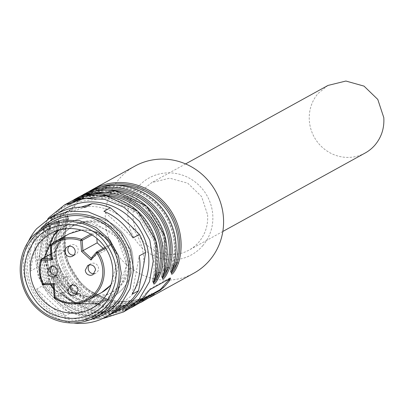 <?xml version="1.0" encoding="UTF-8"?>
<svg xmlns="http://www.w3.org/2000/svg" width="404" height="404" viewBox="0 0 404 404"><rect width="100%" height="100%" fill="white"/><g stroke="black" fill="none" stroke-linecap="round" stroke-linejoin="round"><path stroke-width="0.3" stroke-dasharray="2.02 1.52" d="M327.952 85.446L318.216 93.339A38.567 36.961 -118.9 0 0 309.343 120.786A38.567 36.961 -118.9 0 0 365.191 152.995M207.59 214.792C208.227 225.275 205.267 234.421 198.718 242.238A38.567 36.961 -118.9 0 1 188.976 250.132A38.567 36.961 -118.9 0 1 133.133 217.918A38.567 36.961 -118.9 0 1 142.006 190.471L151.742 182.583L169.69 178.164L187.799 183.244L201.576 196.556L207.59 214.792M44.288 257.479L50.535 284.552M53.586 288.951L75.391 303.808M98.697 303.707L106.07 300.576L116.857 291.829L126.805 265.029L117.291 237.345L92.784 221.816L64.827 225.75L58.242 230.31M99.278 303.197L116.63 291.627C131.012 271.17 129.522 251.384 112.166 232.265L85.613 221.185L58.979 230.088M54.267 234.699C39.885 255.151 41.37 274.937 58.726 294.056L76.225 303.732M101.707 292.481A33.522 32.128 61.1 0 1 68.539 290.774A33.522 32.128 61.1 0 1 56.333 276.558A33.522 32.128 61.1 0 1 54.505 252.212A33.522 32.128 61.1 0 1 60.873 240.622A33.522 32.128 61.1 0 1 64.504 237.062A33.522 32.128 61.1 0 1 69.337 233.759A33.522 32.128 61.1 0 1 95.076 231.76M90.754 234.143L95.081 231.76A33.522 32.128 61.1 0 1 111.918 244.768A33.522 32.128 61.1 0 1 110.171 285.618A33.522 32.128 61.1 0 1 110.014 285.795M40.743 259.873A33.522 32.128 61.1 0 1 40.774 259.777L54.505 252.207L60.954 240.683L64.509 237.062L50.641 244.758M54.742 298.293A1.187 1.136 61.1 0 0 54.808 298.344L68.544 290.769L56.338 276.553L42.602 284.128A1.187 1.136 61.1 0 1 42.602 284.128M54.737 251.793L55.252 251.51L61.469 240.4L64.216 237.431M55.252 251.51A1.187 1.136 61.1 0 1 56.035 251.137L65.594 250.733L64.62 237.749A1.187 1.136 61.1 0 1 64.731 237.148M95.081 231.76A1.187 1.136 61.1 0 1 95.495 232.007C102.061 234.477 107.419 238.618 111.565 244.43L111.918 244.768L105.631 248.233M95.495 232.007L95.824 231.583A1.187 1.136 61.1 0 1 96.404 232.537L96.844 238.375M111.565 244.43L112.08 244.147A1.187 1.136 61.1 0 0 110.625 244.339L105.419 250.359L103.212 248.344M68.2 290.425L68.715 290.143A1.187 1.136 61.1 0 1 68.513 289.557L67.539 276.568L53.247 284.426M43.637 284.825A1.187 1.136 61.1 0 0 43.723 284.825L57.974 276.972A1.187 1.136 61.1 0 1 57.146 276.664A33.426 32.032 -118.9 0 0 68.715 290.143M57.146 276.664L56.631 276.947M51.303 258.59L65.594 250.733M95.804 231.649A33.426 32.032 61.1 0 1 112.08 244.147M91.163 258.212L105.419 250.359M57.974 276.972L67.539 276.568M56.51 275.24A5.338 5.116 -118.9 0 0 60.499 268.635A5.338 5.116 -118.9 0 0 51.646 266.418M94.314 273.654A5.338 5.116 -118.9 0 0 98.303 267.044A5.338 5.116 -118.9 0 0 89.446 264.827M76.866 293.824A5.338 5.116 -118.9 0 0 80.861 287.214A5.338 5.116 -118.9 0 0 72.003 284.997M73.952 255.07A5.338 5.116 -118.9 0 0 77.947 248.46A5.338 5.116 -118.9 0 0 69.089 246.248M123.089 288.395A42.718 40.94 -118.9 0 0 123.523 233.911A42.718 40.94 -118.9 0 0 71.059 222.311A42.718 40.94 -118.9 0 0 60.277 231.053A42.718 40.94 -118.9 0 0 59.837 285.537A42.718 40.94 -118.9 0 0 112.307 297.137A42.718 40.94 -118.9 0 0 123.089 288.395A42.718 40.94 -118.9 0 0 123.523 233.911A42.718 40.94 -118.9 0 0 71.059 222.311A42.718 40.94 -118.9 0 0 60.277 231.053A42.718 40.94 -118.9 0 0 59.837 285.537A42.718 40.94 -118.9 0 0 112.307 297.137A42.718 40.94 -118.9 0 0 123.089 288.395M202.641 245.819A43.905 42.077 -118.9 0 0 198.021 184.37A43.905 42.077 -118.9 0 0 138.082 186.89A43.905 42.077 -118.9 0 0 142.698 248.339A43.905 42.077 -118.9 0 0 202.641 245.819M134.921 166.105A61.115 58.565 -118.9 0 0 119.493 178.613A61.115 58.565 -118.9 0 0 118.872 256.555A61.115 58.565 -118.9 0 0 193.925 273.149M76.74 202.182L81.497 197.001L61.009 208.292L57.595 211.12L51.616 218.039L50.545 220.397L51 220.811L71.488 209.519A3.56 0.338 132.4 0 0 74.619 206.434L80.603 199.52A3.56 0.338 132.4 0 0 82.108 197.384A3.56 0.338 132.4 0 0 81.951 197.42L61.469 208.711L58.333 211.797L52.353 218.71L51 220.811L50.374 220.417L71.033 209.105L76.74 202.182M82.108 197.384L81.638 196.955L81.951 197.42M69.811 202L66.65 204.166L71.877 200.924M78.714 197.086L75.558 199.258L80.785 196.016M87.623 192.178L84.461 194.344L89.688 191.102M65.463 223.003C67.407 217.226 67.892 214.433 66.923 214.625C64.847 216.11 62.681 219.832 60.413 225.786L61.807 226.008C63.574 220.624 65.372 217.312 67.2 216.064L67.64 216.039L67.397 215.645L65.463 223.003A61.115 58.565 -118.9 0 0 83.466 287.547A61.115 58.565 -118.9 0 0 147.975 298.319L149.207 297.733M60.413 225.786A61.115 58.565 -118.9 0 0 78.416 290.33A61.115 58.565 -118.9 0 0 142.93 301.101L146.627 299.218M149.197 297.738L147.975 298.319A1.187 0.338 65.1 0 1 147.172 297.41L153 294.385C151.207 295.657 147.778 297.485 142.718 299.864L152.475 293.91L152.808 293.759L153.328 294.238L153 294.385M56.555 227.912C58.499 222.134 58.984 219.347 58.014 219.539C55.944 221.023 53.772 224.74 51.505 230.694L52.899 230.921C54.666 225.538 56.464 222.22 58.292 220.973L58.731 220.948L58.489 220.554L56.555 227.912A61.115 58.565 -118.9 0 0 74.558 292.456A61.115 58.565 -118.9 0 0 139.067 303.232L140.289 302.652L139.062 303.232A1.187 0.338 65.1 0 1 138.269 302.323L144.097 299.293C142.299 300.566 138.875 302.394 133.815 304.778L143.9 298.667M51.505 230.694A61.115 58.565 -118.9 0 0 69.513 295.238A61.115 58.565 -118.9 0 0 134.022 306.015L137.724 304.131M131.381 307.56L130.164 308.141L96.667 312.6L65.63 297.405L47.258 267.549L47.647 232.82C49.591 227.048 50.081 224.255 49.106 224.447C47.036 225.932 44.864 229.649 42.602 235.603L43.996 235.83C45.758 230.447 47.556 227.129 49.384 225.881L49.828 225.856L49.586 225.462L47.611 232.861L48.45 233.376C50.429 228.381 50.914 226.048 49.909 226.366C48.187 227.548 46.218 230.704 43.996 235.83L45.389 236.052A58.742 56.292 -118.9 0 0 62.696 298.091A58.742 56.292 -118.9 0 0 124.7 308.449L128.558 306.323A58.742 56.292 -118.9 0 1 66.554 295.965A58.742 56.292 -118.9 0 1 49.248 233.926L48.45 233.376A59.928 57.429 -118.9 0 0 66.105 296.667A59.928 57.429 -118.9 0 0 129.361 307.232L135.189 304.202C133.396 305.474 129.967 307.303 124.907 309.686A1.187 0.338 -114.9 0 1 125.114 310.923L128.815 309.04M140.572 300.445L139.117 301.248L140.471 299.142L149.586 289.143L170.069 277.851A3.56 0.338 -47.6 0 1 170.225 277.816A3.56 0.338 -47.6 0 1 169.736 278.704M73.104 200.339A1.187 0.338 -114.9 0 1 73.897 201.253C65.493 206.383 66.978 205.565 78.351 198.798A1.187 0.338 -114.9 0 1 78.154 198.288M155.611 275.664L154.808 275.109C153.247 280.381 152.934 282.876 153.868 282.598M153.672 283.022L153.429 282.628L153.687 282.679M68.069 204.283L73.897 201.253L68.19 204.833C71.513 204.611 65.286 207.181 75.361 201.657L78.558 200.036A1.187 0.338 -114.9 0 0 78.351 198.798C73.296 201.177 69.872 203.005 68.069 204.283L66.615 204.177L67.852 203.434M82.007 195.43A1.187 0.338 -114.9 0 1 82.805 196.344C74.402 201.475 75.886 200.657 87.259 193.89A1.187 0.338 -114.9 0 1 87.062 193.38M164.519 270.751L163.716 270.2C162.156 275.472 161.842 277.967 162.777 277.689M162.58 278.114L162.337 277.72L162.595 277.765M77.103 199.919C80.421 199.697 74.195 202.273 84.264 196.743L87.466 195.127A1.187 0.338 -114.9 0 0 87.259 193.89C82.204 196.268 78.775 198.096 76.977 199.369L75.523 199.263L76.76 198.521M76.977 199.369L82.805 196.344L77.098 199.924L76.649 199.515M90.91 190.521L91.713 191.435C87.188 194.107 85.426 195.273 86.411 194.935L96.162 188.976C91.112 191.36 87.683 193.188 85.885 194.46L84.431 194.354L85.668 193.612M85.885 194.46L91.713 191.435A59.928 57.429 61.1 0 1 154.969 201.995A59.928 57.429 61.1 0 1 172.624 265.292C171.059 270.564 170.746 273.059 171.685 272.781M95.965 188.471L96.162 188.976A1.187 0.338 -114.9 0 1 96.374 190.213A58.742 56.292 61.1 0 1 115.943 185.284M173.422 265.842L172.624 265.292C170.645 270.281 170.155 272.619 171.165 272.301L170.71 272.336L171.23 272.806M171.488 273.205L171.246 272.811L171.503 272.857M139.491 301.586L138.961 301.283L139.431 301.712M67.2 216.064C68.14 215.781 67.827 218.276 66.261 223.553L65.423 223.043L65.074 257.732L83.441 287.587L114.483 302.778L147.97 298.324M142.93 301.101A1.187 0.338 65.1 0 0 142.718 299.864A59.928 57.429 61.1 0 1 79.462 289.304A59.928 57.429 61.1 0 1 61.807 226.008C64.029 220.882 65.998 217.731 67.721 216.544C68.725 216.226 68.241 218.564 66.261 223.553L67.064 224.109C68.513 219.736 68.806 217.66 67.938 217.872C66.397 218.998 64.822 221.781 63.201 226.235L61.807 226.008M58.292 220.973C59.231 220.69 58.918 223.19 57.353 228.462L56.515 227.957L56.166 262.64L74.538 292.496L105.575 307.686L139.062 303.232M134.022 306.015A1.187 0.338 65.1 0 0 133.815 304.778A59.928 57.429 61.1 0 1 70.559 294.213A59.928 57.429 61.1 0 1 52.899 230.921C55.121 225.796 57.095 222.639 58.812 221.453C59.822 221.139 59.332 223.473 57.353 228.462L58.156 229.018C59.605 224.644 59.898 222.569 59.029 222.781C57.489 223.907 55.914 226.694 54.298 231.144L52.899 230.921M145.551 299.399L144.097 299.293M47.647 232.82A61.115 58.565 -118.9 0 0 65.65 297.369A61.115 58.565 -118.9 0 0 130.164 308.141A1.187 0.338 -114.9 0 1 129.361 307.232A1.187 0.338 -114.9 0 0 128.563 306.318C111.989 313.549 95.379 312.954 78.74 304.54C68.367 298.915 60.246 290.89 54.378 280.467C46.354 265.418 44.657 249.889 49.283 233.886C50.712 229.76 51.066 227.25 50.354 226.346L49.843 225.856M49.384 225.881C50.323 225.599 50.01 228.098 48.45 233.376M136.643 304.308L135.189 304.202M117.463 230.815A38.567 36.961 -118.9 0 0 74.548 225.129A38.567 36.961 -118.9 0 0 68.872 287.002A38.567 36.961 -118.9 0 0 111.787 292.683A38.567 36.961 -118.9 0 0 117.463 230.815M153.828 281.896L152.975 282.224L154.808 275.109L153.969 274.599L154.308 241.254L136.643 212.519L106.823 197.904L74.695 202.167A1.187 0.338 -114.9 0 1 73.897 201.253A59.928 57.429 61.1 0 1 137.153 211.817A59.928 57.429 61.1 0 1 154.808 275.109M75.361 201.657L69.902 204.823L74.7 202.162A58.742 56.292 61.1 0 1 136.703 212.519A58.742 56.292 61.1 0 1 154.01 274.558L153.974 274.599C152.439 279.856 152.111 282.396 152.985 282.219M162.736 276.982L161.883 277.316L163.716 270.2L162.878 269.69L163.216 236.34L145.551 207.611L115.726 192.996L83.598 197.258A1.187 0.338 -114.9 0 1 82.805 196.344A59.928 57.429 61.1 0 1 146.061 206.909A59.928 57.429 61.1 0 1 163.716 270.2M84.264 196.743L78.805 199.914L83.608 197.253A58.742 56.292 61.1 0 1 145.612 207.606A58.742 56.292 61.1 0 1 162.918 269.645L162.878 269.685C161.347 274.947 161.014 277.487 161.893 277.311M91.713 191.435A1.187 0.338 -114.9 0 0 92.506 192.344L87.718 195.001L93.183 191.829C88.698 194.789 86.335 195.864 86.087 195.071L86.411 194.935M171.685 271.902L171.165 272.301M170.715 272.316C170.018 271.362 170.377 268.847 171.786 264.777C176.412 248.773 174.715 233.249 166.69 218.2C160.822 207.772 152.702 199.748 142.329 194.127C125.689 185.709 109.085 185.118 92.506 192.344A58.742 56.292 61.1 0 1 154.52 202.697A58.742 56.292 61.1 0 1 171.821 264.736L172.624 265.292M152.475 293.91C153.464 293.572 151.697 294.738 147.172 297.41A1.187 0.338 65.1 0 0 146.379 296.496M142.718 299.864A1.187 0.338 65.1 0 1 142.511 298.627L146.374 296.501C129.8 303.727 113.196 303.136 96.556 294.718C86.183 289.097 78.063 281.073 72.195 270.645C64.17 255.596 62.474 240.072 67.099 224.069C68.523 219.943 68.882 217.428 68.17 216.529L67.721 216.544M143.566 298.819C144.556 298.48 142.789 299.647 138.269 302.323A1.187 0.338 65.1 0 0 137.471 301.409A58.742 56.292 61.1 0 1 75.462 291.057A58.742 56.292 61.1 0 1 58.156 229.018M58.747 220.948L59.267 221.417L58.812 221.453M144.42 299.147L143.9 298.672C140.718 299.036 146.869 296.349 136.804 301.919L133.608 303.54A1.187 0.338 65.1 0 0 133.815 304.778M50.364 226.326L49.909 226.366M43.996 235.83A59.928 57.429 -118.9 0 0 61.65 299.122A59.928 57.429 -118.9 0 0 124.907 309.686A1.187 0.338 -114.9 0 1 124.7 308.449M124.907 309.686L134.663 303.727L134.997 303.581L135.512 304.055M134.663 303.727C135.648 303.389 133.881 304.56 129.361 307.232M73.063 225.947A38.567 36.961 61.1 0 0 63.327 233.84C50.253 252.439 51.606 270.433 67.387 287.82L88.208 297.602L110.302 293.501L120.038 285.608A38.567 36.961 61.1 0 0 115.978 231.633A38.567 36.961 61.1 0 0 73.063 225.947L74.548 225.129M154.01 274.558C152.606 278.881 152.313 280.957 153.141 280.785L154.525 279.3M162.918 269.645C161.514 273.973 161.221 276.048 162.044 275.876L163.433 274.392M93.183 191.829L96.374 190.213M171.821 264.736C170.417 269.059 170.129 271.135 170.948 270.973L172.341 269.478M136.804 301.919L142.264 298.753L137.466 301.409C120.897 308.641 104.288 308.045 87.648 299.632C77.275 294.006 69.155 285.981 63.287 275.553C55.262 260.509 53.565 244.981 58.191 228.977C59.62 224.851 59.974 222.336 59.262 221.437M49.248 233.926C50.702 229.553 50.99 227.477 50.121 227.694C48.586 228.816 47.005 231.603 45.389 236.052M36.638 289.082L43.026 285.567L63.302 303.424L72.17 312.171L65.786 315.691L36.638 289.082A56.959 54.585 -118.9 0 0 65.786 315.691M28.477 241.365A56.959 54.585 -118.9 0 0 73.457 322.968M36.89 267.539L42.137 241.223L52.071 223.569L67.973 211.353L55.959 215.337A56.959 54.585 -118.9 0 0 49.359 221.746A56.959 54.585 -118.9 0 0 43.945 229.23L37.562 232.749A56.959 54.585 -118.9 0 0 30.507 271.059L36.89 267.539A56.959 54.585 -118.9 0 0 43.026 285.567M72.17 312.171A56.959 54.585 -118.9 0 0 90.314 316.307L83.931 319.827A56.959 54.585 -118.9 0 0 112.352 313.373M39.587 255.05A53.878 51.631 -118.9 0 0 52.783 293.824M67.973 211.353L81.032 207.126C95.006 204.879 108.014 207.843 120.064 216.024M130.583 225.629C139.91 236.956 144.304 249.879 143.779 264.398M141.228 278.225L131.295 295.88L115.392 308.095L102.328 312.322C88.36 314.57 75.351 311.605 63.302 303.424M90.314 316.307L102.328 312.322M57.358 213.605A56.959 54.585 -118.9 0 0 49.576 218.857L55.959 215.337M90.89 319.407A53.878 51.631 61.1 0 1 33.714 293.759A53.878 51.631 61.1 0 1 38.415 231.098A53.878 51.631 61.1 0 1 40.794 228.528M43.945 229.23L42.137 241.223M37.562 232.749L30.507 271.059M115.392 308.095L126.518 304.601M83.931 319.827L120.134 308.121M132.148 294.228L139.203 255.919M133.067 237.89L103.924 211.287M85.774 207.151L49.576 218.857M52.818 221.528A52.212 50.035 -118.9 0 0 39.637 232.214A52.212 50.035 -118.9 0 0 39.107 298.803A52.212 50.035 -118.9 0 0 103.232 312.979M50.374 245.683L64.62 237.749M92.067 234.926L96.404 232.537M96.329 252.242L110.625 244.339M54.272 297.49A1.187 1.136 61.1 0 1 54.262 297.41L68.513 289.557M50.955 253.934L56.035 251.137M49.126 217.403L38.648 235.163L34.89 255.742L38.314 276.649L48.505 295.344L64.221 309.555L83.562 317.559L104.176 318.387L123.558 311.933M42.602 235.603A61.115 58.565 -118.9 0 0 60.605 300.152A61.115 58.565 -118.9 0 0 125.114 310.923M58.646 212.918A57.555 55.156 -118.9 0 0 50.854 220.281A57.555 55.156 -118.9 0 0 47.783 290.294A57.555 55.156 -118.9 0 0 113.62 312.651M147.187 292.9L146.45 292.228M141.208 299.819L140.471 299.142M150.041 289.562L149.586 289.143M170.523 278.265L170.069 277.851M74.619 206.434L73.882 205.762M80.603 199.52L79.866 198.849M61.469 208.711L61.009 208.292M57.595 211.12L58.333 211.797M52.353 218.71L51.616 218.039M78.351 198.798A59.928 57.429 61.1 0 1 83.628 196.677M87.259 193.89A59.928 57.429 61.1 0 1 92.536 191.764M96.162 188.976A59.928 57.429 61.1 0 1 101.439 186.855M71.488 209.519L71.033 209.105M147.172 297.41A59.928 57.429 61.1 0 1 83.916 286.845A59.928 57.429 61.1 0 1 66.261 223.553M138.269 302.323A59.928 57.429 61.1 0 1 75.008 291.759A59.928 57.429 61.1 0 1 57.353 228.462M78.558 200.036A58.742 56.292 61.1 0 1 98.127 195.102M87.466 195.127A58.742 56.292 61.1 0 1 107.035 190.193M149.788 294.763L146.379 296.501A58.742 56.292 61.1 0 1 84.365 286.148A58.742 56.292 61.1 0 1 67.064 224.109M142.511 298.627A58.742 56.292 61.1 0 1 80.507 288.274A58.742 56.292 61.1 0 1 63.201 226.235M133.608 303.54A58.742 56.292 61.1 0 1 71.599 293.183A58.742 56.292 61.1 0 1 54.298 231.144M222.826 231.472L188.976 250.132M185.593 163.923L151.742 182.578M81.189 230.103L83.224 229.977L91.294 230.765L104.308 236.951L113.499 247.713L117.544 260.009L111.125 284.411M44.536 257.343L50.747 284.542M53.56 288.618L76.119 303.742M105.035 247.344L110.923 244.097M50.944 253.808L55.55 251.273M52.985 265.332L50.015 266.968M58.141 274.685L55.171 276.326M90.784 263.746L87.814 265.383M95.94 273.099L92.971 274.735M73.341 283.916L70.372 285.552M78.497 293.269L75.528 294.905M70.427 245.162L67.458 246.799M75.583 254.515L72.614 256.151M50.869 233.441L64.827 225.75M92.117 308.267L106.07 300.576M170.695 278.245L170.225 277.816M154.48 279.457L153.793 282.043M163.383 274.548L162.701 277.129M172.291 269.64L171.609 272.22M47.692 219.089L34.946 251.788L42.637 286.759L68.104 311.939L102.555 318.615M154.459 294.486L153.318 294.243M130.154 308.146L131.391 307.555M153.414 282.628L152.97 282.219M68.19 204.833L67.746 204.429M161.878 277.311L162.322 277.72M86.077 195.082L85.557 194.607M68.175 216.509L67.655 216.034M110.302 293.501L111.787 292.683M74.695 202.167L71.281 203.904M74.962 201.869L71.584 203.732M83.598 197.258L80.189 198.99M83.87 196.96L80.492 198.819M92.506 192.344L89.117 194.072M92.774 192.052L89.395 193.91M152.798 293.774C149.626 294.127 155.777 291.441 145.713 297.011M149.485 294.935L146.112 296.794M137.471 301.409L140.88 299.672M140.582 299.844L137.203 301.707M128.563 306.318L131.977 304.581M134.987 303.596C131.81 303.949 137.961 301.258 127.896 306.828M131.674 304.752L128.295 306.616"/><path stroke-width="0.61" d="M222.826 231.472L365.191 152.995A38.567 36.961 -118.9 0 0 374.927 145.102C381.477 137.289 384.436 128.139 383.8 117.66L377.785 99.424L364.009 86.108L345.9 81.032L327.952 85.446L185.593 163.923M58.242 230.31L54.04 234.492L44.288 257.479M50.535 284.552L53.586 288.951M75.391 303.808L98.697 303.707M76.225 303.732L97.425 303.757L99.278 303.197M58.979 230.088L54.267 234.699M110.014 285.795A33.522 32.128 61.1 0 1 101.707 292.481L110.075 285.694L111.125 284.411M81.189 230.103L69.337 233.759L55.606 241.329A33.522 32.128 61.1 0 0 50.768 244.632L50.369 245.602L51.217 245.718A1.187 0.333 -129.8 0 1 50.752 244.642L55.606 241.329A33.522 32.128 61.1 0 1 81.345 239.33L90.754 234.143M50.747 244.647A1.187 1.187 0 0 0 50.328 245.642L51.308 258.671L52.283 259.878L51.217 245.718A32.335 30.987 61.1 0 1 80.709 240.602L81.345 239.33A1.187 1.136 61.1 0 1 82.153 240.39L92.067 234.926M54.222 297.45L55.111 297.526L54.752 298.354A1.187 1.187 0 0 1 54.227 297.45L53.247 284.426L43.723 284.825L43.339 283.815L54.05 283.366L55.111 297.526A32.335 30.987 61.1 0 0 95.268 292.557A32.335 30.987 61.1 0 0 96.95 253.156L105.631 248.233M105.035 247.344L96.672 251.95L96.374 252.197L98.177 252.343A33.522 32.128 61.1 0 1 96.435 293.188A33.522 32.128 61.1 0 1 87.976 300.046C76.821 305.676 65.751 305.116 54.752 298.354L54.808 298.344A33.522 32.128 61.1 0 0 87.976 300.046L101.707 292.481M50.944 253.808L41.299 259.126L41.784 258.989L41.572 260.327A32.335 30.987 61.1 0 0 43.339 283.815L42.602 284.128A33.522 32.128 61.1 0 1 40.743 259.873M52.283 259.878L41.572 260.327L40.733 259.817L40.996 259.368M52.197 266.362L50.015 266.968L47.44 271.862C47.985 275.058 49.833 276.75 52.99 276.932L55.171 276.326L57.747 271.432C57.201 268.236 55.348 266.544 52.197 266.362M89.996 264.777L87.82 265.383L85.239 270.276C85.784 273.473 87.638 275.164 90.794 275.346L92.971 274.735L95.551 269.842C95.001 266.645 93.152 264.958 89.996 264.777M72.553 284.946L70.372 285.552L67.796 290.446C68.342 293.642 70.195 295.334 73.346 295.516L75.528 294.905L78.103 290.011C77.558 286.815 75.71 285.128 72.553 284.946M64.882 251.692A5.338 5.116 61.1 0 1 69.639 246.193A5.338 5.116 61.1 0 1 72.614 256.151A5.338 5.116 61.1 0 1 64.882 251.692M96.672 251.95A1.187 1.187 0 0 0 96.349 252.217A1.187 0.318 -139.1 0 0 96.95 253.156L90.996 260.04L81.522 251.389L80.709 240.602L82.153 240.39L82.926 250.692L97.177 242.839L103.212 248.344M96.844 238.375L97.177 242.839M54.05 283.366L53.257 284.436L43.688 284.84A1.187 1.187 0 0 1 42.561 284.153C38.946 276.164 38.34 268.054 40.733 259.817A1.187 1.187 0 0 1 41.299 259.126M90.996 260.04L91.168 258.212L96.329 252.242M96.374 252.197A1.187 0.318 -139.1 0 0 96.349 252.217L91.168 258.212M81.522 251.389L82.926 250.692L91.163 258.212M51.646 266.418A5.338 5.116 -118.9 0 0 56.51 275.24M89.446 264.827A5.338 5.116 -118.9 0 0 94.314 273.654M72.003 284.997A5.338 5.116 -118.9 0 0 76.866 293.824M69.089 246.248A5.338 5.116 -118.9 0 0 73.952 255.07M102.555 318.615L123.558 311.933L136.613 304.313L133.446 306.484L145.521 299.404L142.354 301.576L154.429 294.496L151.263 296.667L193.925 273.149A61.115 58.565 -118.9 0 0 209.353 260.641A61.115 58.565 -118.9 0 0 209.974 182.699A61.115 58.565 -118.9 0 0 134.921 166.105L92.258 189.622L95.955 187.739L95.965 188.471M169.453 280.629A61.115 58.565 -118.9 0 1 166.599 284.209A61.115 58.565 -118.9 0 1 163.474 287.542L160.06 290.37L139.572 301.662L141.208 299.819A61.115 58.565 -118.9 0 0 144.334 296.48A61.115 58.565 -118.9 0 0 147.187 292.9L150.041 289.562L170.523 278.265L169.453 280.629L168.721 279.952L162.736 286.87A3.56 0.338 -47.6 0 1 159.605 289.956L140.572 300.445M153.687 282.679L153.868 282.598C155.697 281.361 157.494 278.043 159.262 272.655L160.656 272.882C158.388 278.831 156.217 282.553 154.141 284.042C153.172 284.234 153.661 281.442 155.611 275.664L155.641 275.568M155.611 275.664A61.115 58.565 -118.9 0 0 137.607 211.115A61.115 58.565 -118.9 0 0 73.094 200.344L64.554 204.894L49.126 217.403M71.877 200.924L78.144 197.561A1.187 0.338 -114.9 0 0 78.154 198.288M162.595 277.765L162.777 277.689C164.605 276.447 166.403 273.134 168.17 267.746L169.564 267.968C167.296 273.922 165.125 277.644 163.049 279.129C162.08 279.321 162.57 276.528 164.519 270.751L164.544 270.66M164.519 270.751A61.115 58.565 -118.9 0 0 146.511 206.207A61.115 58.565 -118.9 0 0 82.002 195.435L78.714 197.086M80.785 196.016L87.052 192.652A1.187 0.338 -114.9 0 0 87.062 193.38M171.503 272.857L171.685 272.781C173.513 271.538 175.311 268.226 177.078 262.837L178.472 263.06C176.205 269.014 174.033 272.735 171.958 274.22C170.988 274.412 171.478 271.619 173.422 265.842A61.115 58.565 -118.9 0 0 155.419 201.298A61.115 58.565 -118.9 0 0 90.91 190.521L83.35 194.536M89.688 191.102L92.258 189.622M151.263 296.667L149.207 297.733M142.354 301.576L140.299 302.641M133.446 306.484L131.381 307.56M169.736 278.704A3.56 0.338 -47.6 0 1 168.721 279.952M173.422 265.842L173.457 265.807C178.275 249.147 176.513 233.007 168.175 217.377C161.948 206.323 153.303 197.874 142.233 192.031C125.073 183.578 107.969 183.073 90.915 190.521L89.789 191.057M172.291 269.64L173.452 265.746M83.628 196.677A59.928 57.429 61.1 0 1 143.743 211.408A59.928 57.429 61.1 0 1 159.262 272.655L157.868 272.427L154.525 279.3M159.262 272.655L153.828 281.896M92.536 191.764A59.928 57.429 61.1 0 1 152.651 206.494A59.928 57.429 61.1 0 1 168.17 267.746L166.776 267.519L163.433 274.392M168.17 267.746L162.736 276.982M101.439 186.855A59.928 57.429 61.1 0 1 161.555 201.586A59.928 57.429 61.1 0 1 177.078 262.837L175.684 262.61L172.341 269.478M177.078 262.837L171.685 271.902M73.457 322.968A56.959 54.585 -118.9 0 0 105.969 316.893L112.352 313.373A56.959 54.585 -118.9 0 0 120.134 308.121L126.518 304.601L133.113 298.197L138.532 290.713L143.779 264.398L145.586 252.399A56.959 54.585 -118.9 0 0 139.451 234.376L130.583 225.629L120.064 216.024L110.307 207.772A56.959 54.585 -118.9 0 0 92.157 203.631L85.774 207.151A56.959 54.585 -118.9 0 0 57.358 213.605L50.975 217.125L36.592 228.78A56.959 54.585 -118.9 0 0 28.477 241.365M105.969 316.893A56.959 54.585 -118.9 0 0 120.347 305.232L130.118 288.678L133.618 269.498L130.426 250.01L120.927 232.588L106.277 219.342L88.254 211.883L69.039 211.11L50.975 217.125M138.532 290.713L132.148 294.228A56.959 54.585 -118.9 0 0 139.203 255.919L145.586 252.399M139.451 234.376L133.067 237.89A56.959 54.585 -118.9 0 0 103.924 211.287L110.307 207.772M40.794 228.528A53.878 51.631 61.1 0 1 113.287 229.25A53.878 51.631 61.1 0 1 117.635 303.409A53.878 51.631 61.1 0 1 90.89 319.407M92.157 203.631L81.032 207.126M95.955 316.989L103.232 312.979A52.212 50.035 -118.9 0 0 116.413 302.293A52.212 50.035 -118.9 0 0 116.943 235.704A52.212 50.035 -118.9 0 0 52.818 221.528L45.546 225.538L62.105 220.023L79.719 220.73L96.243 227.568L109.671 239.713L118.377 255.681L121.301 273.543L118.094 291.127L109.141 306.303A52.212 50.035 -118.9 0 1 95.955 316.989A52.212 50.035 -118.9 0 1 31.83 302.813A52.212 50.035 -118.9 0 1 32.365 236.224L45.546 225.538M33.229 237.663A50.434 48.334 61.1 0 1 102.076 234.769A50.434 48.334 61.1 0 1 107.383 305.353A50.434 48.334 61.1 0 1 38.532 308.247A50.434 48.334 61.1 0 1 33.229 237.663M105.202 303.364C120.367 282.502 119.826 261.489 103.581 240.324C86.017 219.685 51.924 219.337 35.406 239.653C20.245 260.509 20.786 281.522 37.032 302.692C54.596 323.331 88.688 323.68 105.202 303.364M102.904 299.521A42.718 40.94 -118.9 0 0 103.338 245.041A42.718 40.94 -118.9 0 0 50.869 233.441A42.718 40.94 -118.9 0 0 40.087 242.183A42.718 40.94 -118.9 0 0 39.653 296.667A42.718 40.94 -118.9 0 0 92.117 308.267A42.718 40.94 -118.9 0 0 102.904 299.521M54.616 298.182A1.187 1.136 61.1 0 1 54.272 297.49M43.637 284.825A1.187 1.136 61.1 0 1 42.89 284.517M42.844 284.472A1.187 1.136 61.1 0 1 42.607 284.138M51.303 258.59L41.784 258.989L50.955 253.934M51.343 258.59L50.374 245.683M54.262 297.41L53.288 284.426M123.558 311.933L138.991 299.43L149.47 281.669L153.227 261.085L149.798 240.178L139.612 221.488L123.892 207.277L104.555 199.273L83.941 198.445L64.554 204.894L49.051 217.463L47.692 219.089M160.656 272.882A61.115 58.565 -118.9 0 0 142.652 208.333A61.115 58.565 -118.9 0 0 78.144 197.561M169.564 267.968A61.115 58.565 -118.9 0 0 151.561 203.424A61.115 58.565 -118.9 0 0 87.052 192.652M178.472 263.06A61.115 58.565 -118.9 0 0 160.464 198.516A61.115 58.565 -118.9 0 0 95.955 187.739M113.62 312.651A57.555 55.156 -118.9 0 0 135.481 297.531A57.555 55.156 -118.9 0 0 133.355 220.922A57.555 55.156 -118.9 0 0 58.646 212.918M163.474 287.542L162.736 286.87M160.06 290.37L159.605 289.956M98.127 195.102A58.742 56.292 61.1 0 1 157.868 272.427M107.035 190.193A58.742 56.292 61.1 0 1 166.776 267.519M115.943 185.284A58.742 56.292 61.1 0 1 175.684 262.61M44.536 257.343L54.237 234.724L57.514 231.361M50.747 284.542L53.56 288.618M76.119 303.742L97.425 303.757M78.719 197.086L74.442 199.445M71.973 200.874L73.104 200.339L106.59 195.884L137.628 211.075L156 240.936L155.646 275.624L154.48 279.457M153.793 282.043L153.672 283.022L153.429 282.628M80.881 195.965L82.007 195.43L115.499 190.976L146.536 206.166L164.903 236.022L164.554 270.71L163.383 274.548M162.701 277.129L162.58 278.114L162.337 277.72M171.609 272.22L171.488 273.205L171.246 272.811M153.308 295.178L154.409 294.506M144.4 300.086L145.501 299.414M135.492 304.995L136.592 304.323"/></g></svg>
